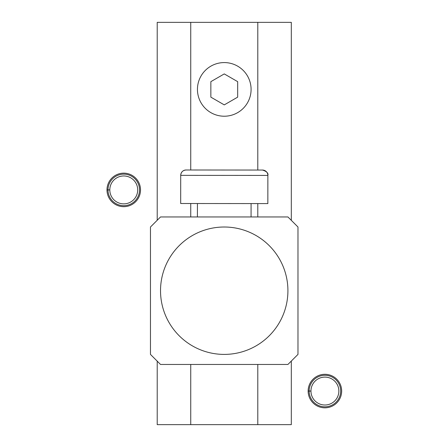 <?xml version="1.0" encoding="UTF-8"?>
<svg xmlns="http://www.w3.org/2000/svg" width="447" height="447" viewBox="0 0 447 447"><rect width="100%" height="100%" fill="white"/><g stroke="black" fill="none" stroke-linecap="round" stroke-linejoin="round"><path stroke-width="0.67" d="M107.99 189.886L106.989 189.886A16.762 16.762 0 0 1 132.144 175.403A16.762 16.762 0 0 1 132.144 204.424A16.762 16.762 0 0 1 106.989 189.941L109.806 189.936A13.946 13.946 0 0 0 130.736 201.988A13.946 13.946 0 0 0 130.736 177.839A13.946 13.946 0 0 0 109.806 189.891L107.99 189.886A15.768 15.768 0 0 1 131.647 176.263A15.768 15.768 0 0 1 131.647 203.564A15.768 15.768 0 0 1 107.99 189.941M309.14 391.03L308.139 391.03A16.762 16.762 0 0 1 333.294 376.547A16.762 16.762 0 0 1 333.294 405.569A16.762 16.762 0 0 1 308.139 391.086L310.956 391.08A13.946 13.946 0 0 0 331.886 403.133A13.946 13.946 0 0 0 331.886 378.983A13.946 13.946 0 0 0 310.956 391.036L309.14 391.03A15.768 15.768 0 0 1 332.797 377.408A15.768 15.768 0 0 1 332.797 404.708A15.768 15.768 0 0 1 309.14 391.086M224.265 116.22A26.82 26.82 0 0 1 197.445 89.4A26.82 26.82 0 0 1 224.265 62.58A26.82 26.82 0 0 1 251.085 89.4A26.82 26.82 0 0 1 224.265 116.22M210.855 81.656L210.855 97.144L224.265 104.883L237.675 97.144L237.675 81.656L224.265 73.917L210.855 81.656M243.649 170.039L233.971 170.028M262.512 170.056L186.075 169.989A5.364 5.364 -89.9 0 0 180.705 175.347L180.683 203.508L267.848 203.586L267.87 175.425A5.364 5.364 90.1 0 0 262.512 170.056C266.708 171.402 268.496 173.196 267.87 175.425L180.705 175.347L180.683 203.508M197.445 203.519L197.401 216.951L197.445 203.519M251.085 203.569L251.069 216.951L251.085 203.569M190.74 364.461L190.74 424.65L291.315 424.65L291.315 361.064M190.74 424.65L157.215 424.65L157.215 361.154M291.315 220.349L291.315 22.35L157.215 22.35L157.215 220.259M257.79 22.35L257.79 170.05M257.79 203.575L257.79 216.951M257.79 364.461L257.79 424.65M190.74 22.35L190.74 169.989M190.74 203.514L190.74 216.951M197.445 89.4A26.82 26.82 0 0 0 224.265 116.22A26.82 26.82 0 0 0 251.085 89.4A26.82 26.82 0 0 0 224.265 62.58A26.82 26.82 0 0 0 197.445 89.4M150.466 354.404L150.466 227.009L160.523 216.951L287.918 216.951L297.976 227.009L297.976 354.404L287.918 364.461L160.523 364.461L150.466 354.404M224.221 227.009A63.697 63.697 0 0 1 287.918 290.706A63.697 63.697 0 0 1 224.221 354.404A63.697 63.697 0 0 1 160.523 290.706A63.697 63.697 0 0 1 224.221 227.009M267.87 175.425L267.848 203.586M180.705 175.347C181.029 172.089 182.817 170.301 186.075 169.989"/></g></svg>
